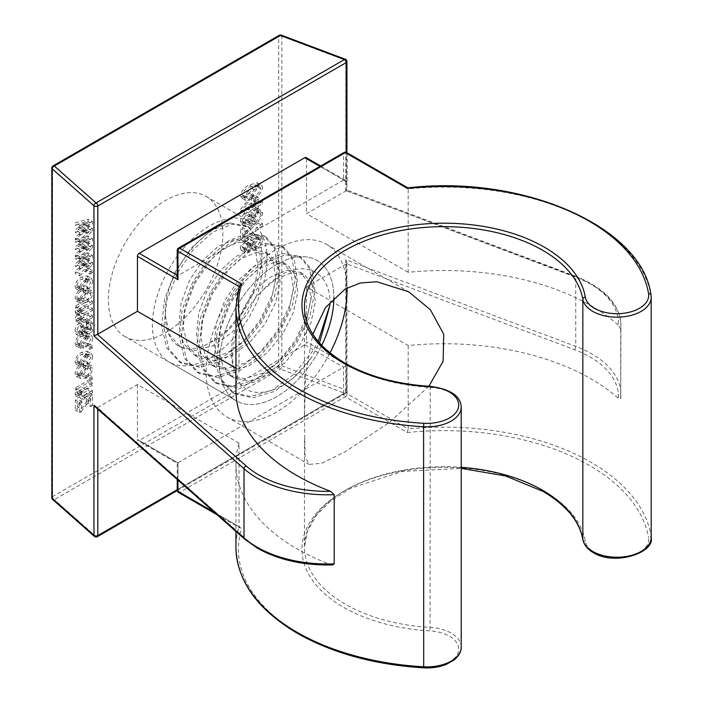 <?xml version="1.0" encoding="UTF-8"?>
<svg xmlns="http://www.w3.org/2000/svg" width="703" height="703" viewBox="0 0 703 703"><rect width="100%" height="100%" fill="white"/><g stroke="black" fill="none" stroke-linecap="round" stroke-linejoin="round"><path stroke-width="0.53" stroke-dasharray="3.52 2.64" d="M165.627 317.387C160.978 280.972 199.081 227.587 230.171 222.965L247.561 226.34L259.17 239.705C270.655 268.95 243.677 328.494 209.67 342.818A62.286 35.958 120 0 1 178.527 345.902A62.286 35.958 120 0 1 165.627 317.387L170.082 335.551L180.733 347.177L196.119 350.586L214.072 345.358L232.034 332.396L247.421 313.758L258.071 292.378L262.527 271.613L260.268 254.723L251.823 244.372L238.633 242.236L222.886 248.73L207.13 262.966L193.94 282.878L185.495 305.524L183.246 327.563L187.701 345.718L198.351 357.344L213.738 360.753L231.691 355.533L249.653 342.563L265.04 323.925L275.69 302.554L280.137 281.789L277.887 264.899L269.442 254.548L256.252 252.403L240.505 258.897L224.749 273.142L211.559 293.046L203.114 315.7L200.865 337.73L205.32 355.894L215.962 367.52L231.357 370.929L249.31 365.701L267.263 352.739L282.659 334.101L293.3 312.721L297.756 291.956L295.506 275.066L287.061 264.715L273.871 262.579L258.115 269.073L242.368 283.309L229.178 303.221L220.733 325.867L218.484 347.906L222.93 366.061L233.581 377.687L248.976 381.096L266.929 375.877L284.882 362.906L300.278 344.268L310.919 322.897L315.375 302.132L313.125 285.242L304.68 274.891L291.49 272.746L275.734 279.24L262.931 290.181A62.286 35.958 120 0 0 234.758 370.586C240.821 405.842 285.321 396.299 311.288 357.757L319.487 342.976M209.67 342.818L227.623 329.848L243.018 311.209L253.669 289.838L258.115 269.073L255.866 252.184L247.421 241.832L234.231 239.688L218.484 246.191L202.728 260.426L189.538 280.339L181.093 302.984L178.843 325.014L183.298 343.178L193.94 354.804L209.336 358.214L227.289 352.985L245.242 340.024L260.637 321.385L271.279 300.005L275.734 279.249L273.485 262.351L265.04 251.999L251.85 249.864L236.094 256.358L220.347 270.593L207.157 290.506L198.712 313.151L196.462 335.19L200.909 353.354L211.559 364.971L226.946 368.381L244.908 363.161L262.86 350.191L278.247 331.552L288.898 310.181L293.353 289.416L291.104 272.527L282.659 262.175L269.469 260.031L253.713 266.534L237.957 280.769L224.775 300.682L216.331 323.327L214.072 345.358L218.528 363.521L229.178 375.147L244.565 378.557L262.527 373.328L280.479 360.367L295.866 341.728L306.517 320.348L310.972 299.583L308.722 282.694L300.278 272.342L287.088 270.207L271.332 276.701C244.249 293.063 222.983 344.233 234.758 370.586M125.143 336.658A80.977 46.75 -60 0 1 112.726 271.771A80.977 46.75 -60 0 1 165.627 200.417A80.977 46.75 -60 0 1 206.111 196.409A80.977 46.75 -60 0 1 218.528 261.288A80.977 46.75 -60 0 1 165.627 332.642A80.977 46.75 -60 0 1 125.143 336.658L236.129 400.736A80.977 46.75 120 0 1 223.721 335.849A80.977 46.75 120 0 1 276.622 264.495A80.977 46.75 120 0 1 317.106 260.488A80.977 46.75 120 0 1 333.872 297.624A80.977 46.75 120 0 0 317.106 260.488A80.977 46.75 120 0 0 276.622 264.495A80.977 46.75 120 0 0 223.721 335.849A80.977 46.75 120 0 0 236.129 400.736A80.977 46.75 120 0 0 276.622 396.729A80.977 46.75 120 0 0 321.693 345.358A80.977 46.75 120 0 1 276.622 396.729A80.977 46.75 120 0 1 236.129 400.736L169.186 362.08A80.977 46.75 -60 0 1 156.769 297.202A80.977 46.75 -60 0 1 209.67 225.848A80.977 46.75 -60 0 1 250.154 221.832A80.977 46.75 -60 0 1 262.571 286.719A80.977 46.75 -60 0 1 209.67 358.073A80.977 46.75 -60 0 1 169.186 362.08M330.015 304.821C331.508 265.637 293.88 255.013 262.931 290.181M230.171 222.965L210.768 230.725L191.365 247.913L175.091 271.991L164.572 299.408L161.593 326.069L166.778 348.029L179.493 362.027L197.974 366.043L219.582 359.549L241.182 343.635L259.671 320.823L272.386 294.689L277.562 269.293L274.583 248.607L264.073 235.874L247.79 233.132L228.387 240.901L208.984 258.08L192.701 282.167L182.191 309.575L179.212 336.245L184.397 358.196L197.112 372.203L215.593 376.21L237.201 369.716L258.801 353.811L277.29 330.999L290.005 304.856L295.181 279.46L292.202 258.774L281.692 246.041L265.409 243.308L246.006 251.068L226.603 268.256L210.32 292.334L199.81 319.751L196.831 346.412L202.016 368.372L214.731 382.37L233.211 386.386L254.82 379.892L276.42 363.978L294.909 341.166L307.624 315.023L312.8 289.636L309.821 268.95L299.311 256.217L283.028 253.475L263.625 261.244L244.222 278.423L227.939 302.51L217.429 329.918L214.45 356.588L219.626 378.539L232.341 392.546L250.83 396.554L272.43 390.06L294.039 374.154L312.519 351.342L318.187 341.482M259.17 239.705L248.66 226.972L232.377 224.231L212.974 231.999L193.571 249.178L177.288 273.265L166.778 300.673L163.799 327.343L168.975 349.303L181.69 363.302L200.179 367.317L221.779 360.824L243.387 344.909L261.868 322.097L274.583 295.954L279.768 270.558L276.789 249.873L266.279 237.148L249.996 234.407L230.593 242.166L211.19 259.354L194.907 283.432L184.397 310.849L181.418 337.51L186.594 359.47L199.309 373.478L217.798 377.485L239.398 370.991L261.006 355.077L279.486 332.273L292.202 306.13L297.387 280.734L294.408 260.048L283.898 247.315L267.615 244.574L248.212 252.342L228.809 269.521L212.526 293.608L202.016 321.016L199.037 347.686L204.213 369.646L216.928 383.645L235.417 387.652L257.017 381.167L278.625 365.252L297.105 342.44L309.821 316.297L315.006 290.901L312.027 270.216L301.508 257.491L285.233 254.75L265.831 262.509L246.428 279.697L230.145 303.775L219.626 331.192L216.656 357.853L221.832 379.813L234.547 393.812L253.027 397.828L274.636 391.334L294.021 377.511L311.288 357.757M428.892 386.246L389.277 422.512L345.322 451.651L321.71 463.347L309.004 464.384L305.093 456.458L304.461 415.728L305.612 374.69L312.835 334.224M347.062 287.94A99.659 57.541 120 0 0 326.447 244.301A99.659 57.541 120 0 0 276.622 249.24A99.659 57.541 120 0 0 211.515 337.062A99.659 57.541 120 0 0 226.788 416.914A99.659 57.541 120 0 0 276.622 411.984A99.659 57.541 120 0 0 329.988 352.932M345.797 259.741L346.93 262.65L346.526 263.766L574.377 349.611A97.172 56.099 180 0 1 618.394 398.381L620.705 398.443A99.659 57.541 0 0 0 620.934 394.559A99.659 57.541 0 0 0 591.741 353.873A99.659 57.541 0 0 0 575.739 346.377L345.797 259.741L345.797 389.937A2.496 1.441 180 0 1 346.201 390.121A2.496 1.441 180 0 1 346.93 391.14A2.496 1.441 180 0 1 346.201 392.151L346.201 263.994A2.496 1.441 0 0 0 346.526 263.766M620.705 329.276L618.394 325.146A97.172 56.099 0 0 0 574.377 276.376L345.797 190.575L575.739 277.21A99.659 57.541 180 0 1 591.741 284.706A99.659 57.541 180 0 1 620.934 325.392A99.659 57.541 180 0 1 620.705 329.276L620.696 398.627L620.934 325.392C620.151 304.575 604.923 288.133 575.256 276.077A2.496 1.116 -69.4 0 1 575.739 277.21L575.739 346.377A2.496 1.116 -69.4 0 1 574.377 349.611M306.051 157.569A2.496 1.441 -60 0 1 306.57 158.711L347.089 182.103L347.089 153.623L408.179 188.896L408.179 272.307A208.035 120.108 180 0 1 591.091 305.691A208.035 120.108 180 0 1 618.394 325.146M346.201 263.994L306.57 286.877L408.179 345.542A208.035 120.108 180 0 1 591.091 378.926A208.035 120.108 180 0 1 618.394 398.381M408.179 345.542L408.179 428.944L347.089 393.671L347.089 365.191L306.57 341.799A2.496 1.441 -60 0 1 304.803 344.848L139.203 440.465A2.496 1.441 -60 0 1 137.955 440.588A2.496 1.441 -60 0 1 137.437 439.445L177.956 462.838L347.089 365.191M332.677 564.957L330.568 564.553A208.035 120.108 180 0 1 235.944 463.857A208.035 120.108 180 0 1 239.046 443.18L239.046 526.591L239.837 527.883L241.674 528.146L179.722 492.337L345.322 396.729L407.336 432.53L408.179 428.944A208.035 120.108 0 0 1 591.091 462.328A208.035 120.108 0 0 1 651.022 535.493A2.496 2.021 -9.7 0 1 648.544 537.663A31.767 18.34 180 0 1 630.512 556.047A31.767 18.34 180 0 1 594.466 552.435A31.767 18.34 180 0 1 585.318 541.257A142.015 81.987 0 0 0 544.403 491.318A142.015 81.987 0 0 0 343.565 491.318A142.015 81.987 0 0 0 343.565 607.269A142.015 81.987 0 0 0 430.069 630.89A31.767 18.34 180 0 1 458.567 650.943A31.767 18.34 180 0 1 423.839 667.393A205.548 118.675 180 0 1 298.643 633.21A205.548 118.675 180 0 1 241.727 528.138M239.125 286.042L239.046 369.945L235.944 368.152M240.241 247.869L241.34 250.356L244.591 250.04L244.82 247.79L242.72 247.948L247.307 250.584L242.904 248.036L242.069 246.551L244.003 242.579L248.915 238.8L246.648 244.161L247.816 246.56L252.342 245.83C255.655 244.003 257.649 241.138 258.317 237.245L257.096 234.591L249.732 236.498C244.916 238.554 241.753 242.342 240.241 247.869L244.644 250.417L245.742 252.904L248.994 252.579L244.591 250.04M258.317 210.575L257.236 208.088L253.968 208.431L253.739 210.672L255.91 210.461L256.49 211.823C255.365 215.39 253.238 217.895 250.11 219.318L251.911 214.345L250.743 211.893L246.164 212.666C242.851 214.477 240.874 217.35 240.241 221.278L241.481 223.879L248.783 221.99C253.625 219.925 256.797 216.12 258.317 210.575L262.72 213.123L261.639 210.636L258.379 210.97L253.968 208.431M88.095 255.338L88.095 252.966L75.283 256.639L75.283 258.809L85.344 255.716L75.283 263.801L75.283 266.138L85.116 262.72L75.283 271.112L75.283 273.282L88.095 262.36L88.095 259.829L78.253 263.247L88.095 255.338L92.497 257.887L92.497 255.514L88.095 252.966M86.487 279.662L83.288 284.513L83.516 286.499C86.337 284.566 87.937 281.938 88.323 278.608L87.102 275.866L81.671 276.991C77.954 278.863 75.739 281.973 75.054 286.323L76.179 288.951L79.167 288.74L79.395 286.499L77.471 286.578L76.882 285.277C77.523 282.342 79.114 280.286 81.636 279.126L85.784 278.098L86.487 279.662L90.898 282.211L87.69 287.061L83.288 284.513M88.095 300.761L88.095 298.652L75.283 306.042L75.283 307.896L77.084 306.851L75.054 311.684L75.871 313.723L77.242 313.828L75.054 318.828L75.889 320.876L79.334 320.085L88.095 315.032L88.095 312.914L80.028 317.571L77.374 318.389L76.882 317.299L80.652 312.194L88.095 307.896L88.095 305.779L79.773 310.585L77.33 311.253L76.882 310.19C77.523 307.457 79.052 305.594 81.451 304.601L88.095 300.761L92.497 303.309L92.497 301.192L88.095 298.652M86.487 336.728L83.288 341.579L83.516 343.565C86.337 341.632 87.937 339.004 88.323 335.674L87.102 332.932L81.671 334.057C77.954 335.929 75.739 339.039 75.054 343.389L76.179 346.017L79.167 345.806L79.395 343.565L77.471 343.644L76.882 342.343C77.523 339.408 79.114 337.352 81.636 336.192L85.784 335.164L86.487 336.728L90.898 339.277L87.69 344.127L83.288 341.579M258.317 185.17L257.219 182.762L249.284 184.977C244.732 186.919 241.718 190.469 240.241 195.627L242.104 198.299L249.284 195.812C253.845 193.87 256.85 190.32 258.317 185.17L262.72 187.71L261.621 185.311L253.695 187.516L249.284 184.977M253.695 187.516C249.134 189.459 246.12 193.009 244.644 198.167L246.507 200.838L241.296 198.026L246.507 200.838L253.695 198.351L249.284 195.812M88.095 382.66L88.095 380.551L75.283 387.951L75.283 389.796L77.11 388.741L75.054 393.75L76.038 396.061L80.247 394.849L88.095 390.323L88.095 388.214L80.309 392.705L77.435 393.522L76.882 392.256C77.374 389.585 78.78 387.74 81.1 386.703L88.095 382.66L92.497 385.209L92.497 383.091L88.095 380.551M88.323 365.753L87.005 362.845L81.689 363.908C77.928 365.841 75.722 369.013 75.054 373.416L76.381 376.342L81.557 375.34C85.371 373.416 87.629 370.217 88.323 365.753L92.726 368.302L91.408 365.384L86.091 366.448L81.689 363.908M88.095 345.41L88.095 343.301L85.573 344.751L85.573 346.869L88.095 345.41L92.497 347.959L92.497 345.841L88.095 343.301M86.487 354.962L83.288 359.813L83.516 361.79C86.337 359.866 87.937 357.238 88.323 353.908L87.102 351.166L81.671 352.291C77.954 354.163 75.739 357.273 75.054 361.623L76.179 364.242L79.167 364.04L79.395 361.79L77.471 361.878L76.882 360.569C77.523 357.634 79.114 355.586 81.636 354.417L85.784 353.389L86.487 354.962L90.898 357.502L87.69 362.353L83.288 359.813M88.095 376.588L88.095 374.471L85.573 375.929L85.573 378.038L88.095 376.588L92.497 379.128L92.497 377.019L88.095 374.471M88.095 403.004L88.095 392.441L86.258 393.495L77.11 406.316L77.11 399.04L75.283 400.104L75.283 410.139L76.838 409.243L86.258 396.035L86.258 404.067L88.095 403.004L92.497 405.552L92.497 394.981L88.095 392.441M258.089 201.295L258.089 199.177L253.739 201.691L253.739 194.555L251.683 195.75L240.241 209.608L240.241 211.594L251.683 204.995L251.683 207.367L253.739 206.181L253.739 203.808L258.089 201.295L262.491 203.835L262.491 201.726L258.089 199.177M88.095 326.921L86.328 327.413L88.323 321.746L87.33 319.232L84.729 319.619C82.251 321.35 80.933 323.749 80.775 326.816L79.852 331.148L77.602 331.878L76.882 329.848L79.167 325.199L78.938 323.222C76.284 325.401 74.984 328.064 75.054 331.201L76.144 334.373L79.87 333.248L88.095 329.03L88.095 326.921L92.497 329.461L90.731 329.953L86.328 327.413M88.323 290.462L87.005 287.545L81.689 288.608C77.928 290.55 75.722 293.722 75.054 298.125L76.381 301.042L81.557 300.049C85.371 298.116 87.629 294.926 88.323 290.462L92.726 293.002L91.408 290.084L86.091 291.156L81.689 288.608M88.095 270.119L88.095 268.001L85.573 269.46L85.573 271.569L88.095 270.119L92.497 272.659L92.497 270.55L88.095 268.001M88.095 238.431L88.095 236.059L75.283 239.732L75.283 241.902L85.344 238.809L75.283 246.894L75.283 249.231L85.116 245.813L75.283 254.205L75.283 256.375L88.095 245.452L88.095 242.922L78.253 246.34L88.095 238.431L92.497 240.98L92.497 238.598L88.095 236.059M242.763 236.305L242.763 227.579L240.698 228.774L240.698 239.6L242.386 238.633C247.105 232.122 252.342 226.99 258.089 223.22L258.089 221.111C252.447 224.758 247.333 229.819 242.763 236.305L247.166 238.844L247.166 230.127L242.763 227.579M88.095 221.524L88.095 219.151L75.283 222.825L75.283 224.995L85.344 221.902L75.283 229.986L75.283 232.324L85.116 228.906L75.283 237.298L75.283 239.468L88.095 228.545L88.095 226.014L78.253 229.433L88.095 221.524L92.497 224.064L92.497 221.691L88.095 219.151M346.526 190.531L346.526 190.531A2.496 1.441 180 0 1 346.201 190.759L306.57 213.642L408.179 272.307M330.568 564.553A97.172 56.099 180 0 1 258.774 548.147A97.172 56.099 180 0 1 246.103 539.139L97.409 407.591L95.23 406.949M97.409 407.591A2.496 1.441 0 0 0 97.814 407.397L97.814 409.234M239.046 443.18L137.437 384.523L97.814 407.397M306.57 286.877L306.57 341.799M137.437 384.523L137.437 439.445M306.57 158.711L306.57 213.642M235.944 390.622A208.035 120.108 180 0 1 239.046 369.945M651.189 537.426A34.254 19.781 0 0 0 651.022 535.493L651.022 295.445A208.035 120.108 180 0 0 591.091 222.28A208.035 120.108 180 0 0 408.179 188.896L407.336 188.413M178.474 492.46A2.496 1.441 -60 0 0 179.722 492.337A2.496 1.441 60 0 1 177.956 489.288L177.956 462.838L139.203 440.465M177.226 275.26L177.956 275.681L177.226 277.298M178.474 248.097A2.496 1.441 60 0 0 177.956 249.24L177.956 275.681L343.565 180.073L319.935 166.426M347.089 182.103L345.322 180.249L343.565 180.073L343.565 153.623A2.496 1.441 60 0 1 344.083 152.489M92.497 345.841L89.984 347.291L85.573 344.751M89.984 347.291L89.984 349.409L85.573 346.869M89.984 349.409L92.497 347.959M87.69 362.353L87.919 364.339L83.516 361.79M87.919 364.339C90.74 362.405 92.339 359.778 92.726 356.447L88.323 353.908M92.726 356.447L91.504 353.706L86.082 354.83L81.671 352.291M86.082 354.83C82.356 356.702 80.151 359.813 79.457 364.163L75.054 361.623M79.457 364.163L80.59 366.79L83.578 366.579L79.167 364.04M83.578 366.579L83.806 364.339L79.395 361.79M83.806 364.339L81.873 364.418L81.284 363.108L76.882 360.569M81.284 363.108C81.926 360.173 83.516 358.126 86.047 356.966L81.636 354.417M86.047 356.966L90.195 355.938L90.898 357.502M86.091 366.448C82.339 368.39 80.124 371.553 79.457 375.956L75.054 373.416M79.457 375.956L80.783 378.882L85.959 377.889L81.557 375.34M85.959 377.889C89.773 375.956 92.031 372.757 92.726 368.302M86.082 375.701L82.084 376.58L81.284 374.848C81.943 371.878 83.543 369.778 86.082 368.565L90.072 367.669L90.898 369.409C90.23 372.379 88.622 374.479 86.082 375.701L81.68 373.152L77.682 374.031L76.882 372.309C77.541 369.33 79.14 367.238 81.68 366.026L85.669 365.121L86.487 366.869C85.828 369.84 84.219 371.94 81.68 373.152M81.284 374.848L76.882 372.309M86.082 368.565L81.68 366.026M90.898 369.409L86.487 366.869M92.497 377.019L89.984 378.469L85.573 375.929M89.984 378.469L89.984 380.587L85.573 378.038M89.984 380.587L92.497 379.128M92.497 383.091L79.685 390.49L75.283 387.951M79.685 390.49L79.685 392.336L75.283 389.796M79.685 392.336L81.513 391.281L77.11 388.741M81.513 391.281L79.457 396.29L75.054 393.75M79.457 396.29L80.441 398.61L84.65 397.397L92.497 392.872L88.095 390.323M92.497 392.872L92.497 390.754L88.095 388.214M92.497 390.754L84.712 395.253L80.309 392.705M84.712 395.253L81.847 396.07L81.284 394.796L76.882 392.256M81.284 394.796C81.785 392.133 83.191 390.279 85.502 389.242L92.497 385.209M92.497 394.981L90.669 396.035L86.258 393.495M90.669 396.035L81.513 408.856L77.11 406.316M81.513 408.856L81.513 401.589L77.11 399.04M81.513 401.589L79.685 402.643L75.283 400.104M79.685 402.643L79.685 412.679L75.283 410.139M79.685 412.679L81.24 411.782L76.838 409.243M81.24 411.782L89.211 400.675L84.808 398.126M89.211 400.675L90.669 398.575L86.258 396.035M90.669 398.575L90.669 406.606L86.258 404.067M90.669 406.606L92.497 405.552M244.644 198.167L240.241 195.627M253.695 198.351C258.247 196.409 261.261 192.868 262.72 187.71M253.686 196.242L247.14 198.413L246.481 197.025C248.001 193.378 250.4 190.908 253.686 189.634L260.259 187.49L260.892 188.826C259.381 192.49 256.982 194.968 253.686 196.242L249.284 193.703L242.737 195.865L242.069 194.485C243.589 190.829 245.997 188.369 249.284 187.095L255.857 184.942L256.49 186.286C254.978 189.951 252.579 192.42 249.284 193.703M246.481 197.025L242.069 194.485M253.686 189.634L249.284 187.095M260.892 188.826L256.49 186.286M262.491 201.726L258.15 204.23L253.739 201.691M258.15 204.23L258.15 197.104L253.739 194.555M258.15 197.104L256.085 198.29L251.683 195.75M256.085 198.29L244.644 212.148L240.241 209.608M244.644 212.148L244.644 214.143L240.241 211.594M244.644 214.143L256.085 207.534L251.683 204.995M256.085 207.534L256.085 209.916L251.683 207.367M256.085 209.916L258.15 208.729L253.739 206.181M258.15 208.729L258.15 206.348L253.739 203.808M258.15 206.348L262.491 203.835M256.085 200.373L256.085 205.425L248.124 210.021L256.085 200.373L251.683 197.833L251.683 202.877L243.721 207.473L251.683 197.833M256.085 205.425L251.683 202.877M248.124 210.021L243.721 207.473M87.69 344.127L87.919 346.104L83.516 343.565M87.919 346.104C90.74 344.18 92.339 341.553 92.726 338.222L88.323 335.674M92.726 338.222L91.504 335.48L86.082 336.596L81.671 334.057M86.082 336.596C82.356 338.477 80.151 341.588 79.457 345.938L75.054 343.389M79.457 345.938L80.59 348.556L83.578 348.354L79.167 345.806M83.578 348.354L83.806 346.104L79.395 343.565M83.806 346.104L81.873 346.192L81.284 344.883L76.882 342.343M81.284 344.883C81.926 341.948 83.516 339.901 86.047 338.732L81.636 336.192M86.047 338.732L90.195 337.704L90.898 339.277M90.731 329.953L92.726 324.285L88.323 321.746M92.726 324.285L91.733 321.772L89.132 322.159L84.729 319.619M89.132 322.159C86.654 323.89 85.335 326.289 85.177 329.364L80.775 326.816M85.177 329.364L84.263 333.688L79.852 331.148M84.263 333.688L82.005 334.426L77.602 331.878M82.005 334.426L81.284 332.387L76.882 329.848M81.284 332.387L83.578 327.747L79.167 325.199M83.578 327.747L83.341 325.761L78.938 323.222M83.341 325.761C80.687 327.941 79.386 330.603 79.457 333.74L75.054 331.201M79.457 333.74L80.555 336.922L84.272 335.797L92.497 331.57L88.095 329.03M92.497 331.57L92.497 329.461M90.898 325.858C90.643 328.758 89.299 330.867 86.856 332.194L86.091 332.633L87.005 328.556L89.026 324.329L90.274 324.162L90.898 325.858L86.487 323.318C86.241 326.21 84.887 328.319 82.444 329.645L81.689 330.085L82.603 326.016L84.624 321.789L85.871 321.623L86.487 323.318M86.856 332.194L82.444 329.645M86.091 332.633L81.689 330.085M89.026 324.329L84.624 321.789M87.005 328.556L82.603 326.016M92.497 301.192L79.685 308.591L75.283 306.042M79.685 308.591L79.685 310.436L75.283 307.896M79.685 310.436L81.486 309.399L77.084 306.851M81.486 309.399L79.457 314.232L75.054 311.684M79.457 314.232L80.283 316.262L81.645 316.376L77.242 313.828M81.645 316.376L79.457 321.368L75.054 318.828M79.457 321.368L80.291 323.424L83.745 322.624L79.334 320.085M83.745 322.624L92.497 317.571L88.095 315.032M92.497 317.571L92.497 315.462L88.095 312.914M92.497 315.462L84.43 320.111L81.776 320.937L81.284 319.839L76.882 317.299M81.284 319.839L85.054 314.733L80.652 312.194M85.054 314.733L92.497 310.436L88.095 307.896M92.497 310.436L92.497 308.327L88.095 305.779M92.497 308.327L84.175 313.125L79.773 310.585M84.175 313.125L81.733 313.793L81.284 312.73L76.882 310.19M81.284 312.73C81.935 310.005 83.455 308.134 85.854 307.141L92.497 303.309M86.091 291.156C82.339 293.089 80.124 296.262 79.457 300.664L75.054 298.125M79.457 300.664L80.783 303.591L85.959 302.589L81.557 300.049M85.959 302.589C89.773 300.664 92.031 297.466 92.726 293.002M86.082 300.401L82.084 301.279L81.284 299.557C81.943 296.578 83.543 294.487 86.082 293.274L90.072 292.369L90.898 294.109C90.23 297.088 88.622 299.188 86.082 300.401L81.68 297.861L77.682 298.74L76.882 297.009C77.541 294.039 79.14 291.947 81.68 290.726L85.669 289.829L86.487 291.569C85.828 294.548 84.219 296.64 81.68 297.861M81.284 299.557L76.882 297.009M86.082 293.274L81.68 290.726M90.898 294.109L86.487 291.569M87.69 287.061L87.919 289.038L83.516 286.499M87.919 289.038C90.74 287.114 92.339 284.487 92.726 281.156L88.323 278.608M92.726 281.156L91.504 278.414L86.082 279.53L81.671 276.991M86.082 279.53C82.356 281.411 80.151 284.522 79.457 288.871L75.054 286.323M79.457 288.871L80.59 291.49L83.578 291.288L79.167 288.74M83.578 291.288L83.806 289.038L79.395 286.499M83.806 289.038L81.873 289.126L81.284 287.817L76.882 285.277M81.284 287.817C81.926 284.882 83.516 282.834 86.047 281.666L81.636 279.126M86.047 281.666L90.195 280.638L90.898 282.211M92.497 270.55L89.984 271.999L85.573 269.46M89.984 271.999L89.984 274.108L85.573 271.569M89.984 274.108L92.497 272.659M92.497 255.514L79.685 259.187L75.283 256.639M79.685 259.187L79.685 261.358L75.283 258.809M79.685 261.358L89.756 258.265L85.344 255.716M89.756 258.265L79.685 266.349L75.283 263.801M79.685 266.349L79.685 268.678L75.283 266.138M79.685 268.678L89.518 265.259L85.116 262.72M89.518 265.259L79.685 273.652L75.283 271.112M79.685 273.652L79.685 275.831L75.283 273.282M79.685 275.831L92.497 264.899L88.095 262.36M92.497 264.899L92.497 262.368L88.095 259.829M92.497 262.368L84.843 264.961L80.432 262.421M84.843 264.961L82.655 265.787L78.253 263.247M82.655 265.787L92.497 257.887M92.497 238.598L79.685 242.28L75.283 239.732M79.685 242.28L79.685 244.451L75.283 241.902M79.685 244.451L89.756 241.349L85.344 238.809M89.756 241.349L79.685 249.442L75.283 246.894M79.685 249.442L79.685 251.771L75.283 249.231M79.685 251.771L89.518 248.352L85.116 245.813M89.518 248.352L79.685 256.744L75.283 254.205M79.685 256.744L79.685 258.924L75.283 256.375M79.685 258.924L92.497 247.992L88.095 245.452M92.497 247.992L92.497 245.461L88.095 242.922M92.497 245.461L84.843 248.054L80.432 245.514M84.843 248.054L82.655 248.88L78.253 246.34M82.655 248.88L92.497 240.98M258.379 210.97L258.15 213.22L253.739 210.672M258.15 213.22L260.321 213L260.892 214.362L256.49 211.823M260.892 214.362C259.776 217.939 257.641 220.434 254.512 221.867L250.11 219.318M254.512 221.867L249.67 219.573M254.082 222.113L256.314 216.893L251.911 214.345M256.314 216.893L255.154 214.441L250.576 215.215L246.164 212.666M250.576 215.215C247.254 217.025 245.277 219.89 244.644 223.818L240.241 221.278M244.644 223.818L245.883 226.419L253.185 224.538L248.783 221.99M253.185 224.538C258.027 222.473 261.208 218.668 262.72 213.123M250.707 217.253L253.713 216.77L254.486 218.422L250.523 223.958L247.21 224.547L246.481 223.079L250.707 217.253L246.296 214.705L249.31 214.222L250.083 215.874L246.12 221.419L242.807 221.999L242.069 220.54L246.296 214.705M254.486 218.422L250.083 215.874M250.523 223.958L246.12 221.419M246.481 223.079L242.069 220.54M247.166 230.127L245.101 231.313L240.698 228.774M245.101 231.313L245.101 242.148L240.698 239.6M245.101 242.148L246.788 241.173L242.386 238.633M246.788 241.173C251.507 234.661 256.744 229.529 262.491 225.768L258.089 223.22M262.491 225.768L262.491 223.651L258.089 221.111M262.491 223.651C256.85 227.297 251.736 232.368 247.166 238.844M248.994 252.579L249.222 250.338L244.82 247.79M249.222 250.338L247.307 250.584L246.481 249.099L242.069 246.551M246.481 249.099L248.405 245.127L244.003 242.579M248.405 245.127L253.317 241.349L248.915 238.8M253.317 241.349L251.05 246.7L246.648 244.161M251.05 246.7L252.219 249.099L256.744 248.37L252.342 245.83M256.744 248.37C260.057 246.542 262.052 243.686 262.72 239.785L258.317 237.245M262.72 239.785L261.507 237.139L254.143 239.046L249.732 236.498M254.143 239.046C249.319 241.094 246.155 244.89 244.644 250.417M256.806 246.217L253.634 246.815L252.887 245.215L256.674 239.688L260.084 239.125L260.892 240.734L256.806 246.217L252.403 243.677L249.231 244.275L248.484 242.676L252.272 237.148L255.681 236.586L256.49 238.194L252.403 243.677M252.887 245.215L248.484 242.676M256.674 239.688L252.272 237.148M260.892 240.734L256.49 238.194M92.497 221.691L79.685 225.364L75.283 222.825M79.685 225.364L79.685 227.544L75.283 224.995M79.685 227.544L89.756 224.442L85.344 221.902M89.756 224.442L79.685 232.526L75.283 229.986M79.685 232.526L79.685 234.864L75.283 232.324M79.685 234.864L89.518 231.445L85.116 228.906M89.518 231.445L79.685 239.837L75.283 237.298M79.685 239.837L79.685 242.017L75.283 239.468M79.685 242.017L92.497 231.085L88.095 228.545M92.497 231.085L92.497 228.554L88.095 226.014M92.497 228.554L84.843 231.146L80.432 228.607M84.843 231.146L82.655 231.972L78.253 229.433M82.655 231.972L92.497 224.064M461.212 647.111A34.254 19.781 0 0 0 451.177 633.122A34.254 19.781 0 0 0 430.306 627.428A139.519 80.555 180 0 1 345.322 604.22A139.519 80.555 180 0 1 304.461 547.259A139.519 80.555 180 0 1 461.212 467.328M304.461 415.728L304.461 307.211A139.519 80.555 0 0 0 345.322 364.172A139.519 80.555 0 0 0 430.306 387.379A34.254 19.781 180 0 1 451.177 393.074A34.254 19.781 180 0 1 461.212 407.063M430.21 386.325L430.069 630.89M582.963 540.001A2.496 2.021 170.3 0 0 585.318 541.257M346.93 61.583A2.496 1.441 0 0 0 346.201 60.563A2.496 1.441 0 0 0 345.797 60.379L345.797 190.575M177.244 490.545L345.683 393.293A2.496 1.441 -120 0 1 344.435 393.17A2.496 1.116 -69.4 0 0 345.797 389.937L281.833 365.832A2.496 1.441 0 0 0 278.713 366.017L52.54 496.599L52.54 167.042L278.713 36.468L278.713 366.017A2.496 1.441 -120 0 0 280.471 369.075L344.435 393.17L96.047 536.574A2.496 1.705 -48.5 0 1 94.633 536.574M246.103 539.139A2.496 1.705 -48.5 0 1 244.459 538.973M214.336 512.32L239.046 526.591A208.035 120.108 0 0 0 235.944 547.259M235.944 307.211A208.035 120.108 180 0 1 239.046 286.543L238.985 286.508M51.811 497.619A2.496 1.441 0 0 1 52.54 496.599A2.496 1.441 -120 0 0 54.307 499.648L280.471 369.075A2.496 1.116 -69.4 0 0 281.833 365.832L281.833 36.275A2.496 1.441 0 0 0 278.713 36.468A2.496 1.441 -120 0 1 279.223 35.326M53.059 165.899A2.496 1.441 -120 0 0 52.54 167.042A2.496 1.441 0 0 0 51.811 168.061M345.314 59.245A2.496 1.116 110.6 0 1 345.797 60.379L281.833 36.275A2.496 1.116 110.6 0 0 281.349 35.15M97.295 536.697A2.496 1.441 -120 0 1 96.047 536.574L54.307 499.648A2.496 1.705 -48.5 0 1 52.655 499.481M346.201 190.759L346.201 152.314M574.377 276.376A2.496 1.116 -69.4 0 1 575.256 276.077L346.904 190.047M346.93 262.65L346.93 391.14A2.496 2.496 0 0 1 345.683 393.293A2.496 1.441 -120 0 0 346.201 392.151L177.226 489.71M423.698 667.85L423.839 667.393M407.336 432.53A205.548 118.675 180 0 1 648.544 537.663M304.803 344.848L343.565 367.23L343.565 393.671L177.956 489.288A2.496 1.441 180 0 0 177.226 490.299M177.956 462.838L177.956 480.14M345.322 396.729A2.496 1.441 120 0 0 347.089 393.671A2.496 1.441 180 0 0 343.565 393.671A2.496 1.441 60 0 0 345.322 396.729M177.226 250.259A2.496 1.441 0 0 1 177.956 249.24L343.565 153.623A2.496 1.441 0 0 1 347.089 153.623A2.496 1.441 120 0 0 346.57 152.489M84.65 397.397L80.247 394.849M85.502 389.242L81.1 386.703M83.736 333.987L79.334 331.447M84.272 335.797L79.87 333.248M87.154 334.136L82.752 331.588M84.43 320.111L80.028 317.571M85.854 307.141L81.451 304.601M87.023 259.099L82.62 256.56M87.128 260.338L82.726 257.799M87.084 266.094L82.682 263.555M87.058 267.368L82.655 264.82M87.023 242.192L82.62 239.653M87.128 243.431L82.726 240.892M87.084 249.187L82.682 246.648M87.058 250.453L82.655 247.913M87.023 225.285L82.62 222.737M87.128 226.524L82.726 223.985M87.084 232.28L82.682 229.732M87.058 233.545L82.655 231.006M247.421 241.832L251.823 244.372M265.04 251.999L269.442 254.548M282.659 262.175L287.061 264.715M300.278 272.342L304.68 274.891M193.94 354.804L198.351 357.344M211.559 364.971L215.962 367.52M229.178 375.147L233.581 377.687M178.527 345.902L180.733 347.177M179.493 362.027L181.699 363.302M264.073 235.874L266.279 237.148M197.112 372.203L199.309 373.478M281.692 246.041L283.889 247.315M214.731 382.37L216.928 383.645M299.311 256.217L301.508 257.491M232.341 392.546L234.547 393.812M247.561 226.34L248.66 226.972M206.111 196.409L250.154 221.832M326.447 244.301L408.663 291.771M304.461 438.751L304.461 547.259L307.378 531.16L316.192 515.475L330.77 500.914L350.577 488.295L402.063 471.458L461.212 468.374M226.788 416.914L309.004 464.384M346.93 152.692L346.93 190.074M235.944 463.857L235.944 531.442M177.226 479.499L177.226 463.259L137.955 440.588M320.665 166.005L345.322 180.249M217.078 514.745L239.837 527.883M87.102 351.166L91.504 353.706M76.179 364.242L80.59 366.79M77.471 361.878L81.873 364.418M85.784 353.389L90.195 355.938M87.005 362.845L91.408 365.384M76.381 376.342L80.783 378.882M77.682 374.031L82.084 376.58M85.669 365.121L90.072 367.669M76.038 396.061L80.441 398.61M77.435 393.522L81.847 396.07M257.219 182.762L261.621 185.311M242.737 195.865L247.14 198.413M255.857 184.942L260.259 187.49M87.102 332.932L91.504 335.48M76.179 346.017L80.59 348.556M77.471 343.644L81.873 346.192M85.784 335.164L90.195 337.704M87.33 319.232L91.733 321.772M76.144 334.373L80.555 336.922M85.871 321.623L90.274 324.162M75.871 313.723L80.283 316.262M75.889 320.876L80.291 323.424M77.374 318.389L81.776 320.937M77.33 311.253L81.733 313.793M87.005 287.545L91.408 290.084M76.381 301.042L80.783 303.591M77.682 298.74L82.084 301.279M85.669 289.829L90.072 292.369M87.102 275.866L91.504 278.414M76.179 288.951L80.59 291.49M77.471 286.578L81.873 289.126M85.784 278.098L90.195 280.638M257.236 208.088L261.639 210.636M255.91 210.461L260.321 213M250.743 211.893L255.154 214.441M241.481 223.879L245.883 226.419M249.31 214.222L253.713 216.77M242.807 221.999L247.21 224.547M241.34 250.356L245.742 252.904M247.816 246.56L252.219 249.099M257.096 234.591L261.507 237.139M249.231 244.275L253.634 246.815M255.681 236.586L260.084 239.125"/><path stroke-width="1.05" d="M319.487 342.976L330.015 304.821L318.187 341.482M321.693 345.358A80.977 46.75 120 0 0 333.872 297.624A80.977 46.75 120 0 1 321.693 345.358M312.835 334.224L325.471 307.598L345.322 288.907L360.516 282.975L376.834 281.745L408.663 291.771L430.403 309.786L443.734 334.233L443.118 361.272L428.892 386.246M329.988 352.932A99.659 57.541 120 0 0 347.062 287.94M407.933 187.912L407.336 188.413L345.322 152.613L179.722 248.221L241.727 284.021L239.046 286.543M344.083 152.489A2.496 1.441 60 0 1 345.322 152.613A2.496 1.441 120 0 1 346.57 152.489A2.496 2.496 0 0 0 344.083 152.489L178.474 248.097A2.496 2.496 0 0 0 177.226 250.259L177.226 277.298L177.956 279.75L137.437 256.358L137.437 311.288L97.814 334.162A2.496 1.441 180 0 1 97.409 334.356L246.103 465.904A97.172 56.099 0 0 0 258.774 474.912A97.172 56.099 0 0 0 330.568 491.318L334.206 494.684L334.206 563.85L332.677 564.957C303.564 565.537 278.511 559.975 257.526 548.27L244.459 538.973A2.496 1.705 -48.5 0 1 244.02 537.892A99.659 57.541 0 0 0 257.008 547.127A99.659 57.541 0 0 0 334.206 563.85M97.409 334.356L93.965 335.964L93.965 205.777L52.215 168.843L52.215 498.401L93.965 535.326L93.965 405.13L244.02 537.892L244.02 468.725L93.965 335.964M244.459 538.973L95.23 406.949L93.965 405.13M137.437 256.358A2.496 1.441 -60 0 1 139.203 253.308L177.226 275.26M319.935 166.426L304.803 157.692L139.203 253.308M304.803 157.692A2.496 1.441 -60 0 1 306.051 157.569L320.665 166.005M330.568 491.318A208.035 120.108 180 0 1 235.944 390.622L235.944 307.211L239.125 286.042M235.944 368.152L137.437 311.288M461.212 467.328A139.519 80.555 180 0 1 542.637 490.299A139.519 80.555 180 0 1 582.831 539.368A2.496 2.021 170.3 0 0 582.857 539.649A2.496 2.021 170.3 0 0 582.963 540.001M542.637 250.259A139.519 80.555 0 0 0 390.587 232.79A139.519 80.555 0 0 0 304.461 307.211C304.663 328.266 318.108 346.878 344.813 363.029C368.477 376.448 396.949 384.216 430.21 386.325L430.069 386.773A142.015 81.987 180 0 1 343.565 363.161A142.015 81.987 180 0 1 343.565 247.201A142.015 81.987 180 0 1 544.403 247.201A142.015 81.987 180 0 1 585.318 297.149A2.496 2.021 170.3 0 0 582.831 299.32L582.831 539.368A34.254 19.781 0 0 0 592.708 551.416A34.254 19.781 0 0 0 630.037 555.704A34.254 19.781 0 0 0 651.189 537.426L651.189 297.387A34.254 19.781 180 0 1 630.037 315.656A34.254 19.781 180 0 1 592.708 311.367A34.254 19.781 180 0 1 582.831 299.32A139.519 80.555 0 0 0 542.637 250.259M94.633 536.574A2.496 1.705 -48.5 0 1 94.395 536.407A2.496 1.705 -48.5 0 1 93.965 535.326A2.496 1.441 180 0 0 94.29 535.563A2.496 1.441 180 0 0 97.814 535.563L177.226 489.71M334.206 494.684A99.659 57.541 180 0 1 257.008 477.961A99.659 57.541 180 0 1 244.02 468.725A2.496 1.705 131.5 0 1 246.103 465.904M346.201 152.314L346.201 62.602L97.814 206.005A2.496 1.441 180 0 1 94.29 206.005A2.496 1.441 180 0 1 93.965 205.777A2.496 1.705 131.5 0 1 96.047 202.956L344.435 59.544L280.471 35.449A2.496 1.441 -120 0 0 279.223 35.326L53.059 165.899A2.496 2.496 0 0 0 51.811 168.061A2.496 1.441 0 0 0 52.215 168.843A2.496 1.705 131.5 0 1 54.307 166.022A2.496 1.441 -120 0 0 53.059 165.899M585.318 297.149A31.767 18.34 0 0 0 594.466 308.318A31.767 18.34 0 0 0 630.512 311.93A31.767 18.34 0 0 0 648.544 293.546A2.496 2.021 -9.7 0 1 650.996 295.163A2.496 2.021 -9.7 0 1 651.022 295.445A34.254 19.781 180 0 1 651.189 297.387L650.996 295.163C642.806 227.078 522.566 174.186 407.828 187.886M423.698 667.85C374.743 664.783 332.642 653.28 297.395 633.333C257.272 609.466 236.788 580.775 235.944 547.259A208.035 120.108 0 0 0 296.877 632.19A208.035 120.108 0 0 0 423.593 666.795A34.254 19.781 0 0 0 461.212 647.111L461.212 407.063A34.254 19.781 180 0 1 423.593 426.747L423.698 667.85C432.02 668.263 439.586 667.085 446.396 664.326L453.945 660.047C458.901 655.961 461.317 651.646 461.212 647.111M241.727 284.021A205.548 118.675 0 0 0 298.643 389.093A205.548 118.675 0 0 0 423.839 423.285L423.593 426.747A208.035 120.108 180 0 1 296.877 392.142A208.035 120.108 180 0 1 235.944 307.211M51.811 168.061L51.811 497.619A2.496 1.441 0 0 0 52.215 498.401A2.496 1.705 -48.5 0 0 52.655 499.481L94.395 536.407A2.496 2.496 0 0 0 97.295 536.697A2.496 1.441 -120 0 0 97.814 535.563L97.814 409.234M279.223 35.326A2.496 2.496 0 0 1 281.349 35.15A2.496 1.116 110.6 0 0 280.471 35.449L54.307 166.022L96.047 202.956A2.496 1.441 -120 0 1 97.814 206.005L97.814 334.162M281.349 35.15L345.314 59.245A2.496 1.116 110.6 0 0 344.435 59.544A2.496 1.441 -120 0 1 346.201 62.602A2.496 1.441 0 0 0 346.93 61.583L346.93 152.692M423.839 423.285A31.767 18.34 0 0 0 458.567 406.826A31.767 18.34 0 0 0 430.069 386.773M648.544 293.546A205.548 118.675 0 0 0 407.336 188.413M177.956 480.14L177.956 491.318L214.336 512.32M238.985 286.508L177.956 251.27L177.956 279.75M177.226 490.299A2.496 2.496 0 0 0 178.474 492.46A2.496 1.441 -60 0 1 177.956 491.318A2.496 1.441 180 0 1 177.226 490.299L177.226 479.499M178.474 248.097A2.496 1.441 60 0 1 179.722 248.221A2.496 1.441 -60 0 0 177.956 251.27A2.496 1.441 0 0 1 177.226 250.259M461.212 468.374L505.624 475.984L543.155 491.441C566.416 505.343 579.65 521.415 582.857 539.649L584.211 543.7C587.321 549.245 592.075 551.952 593.218 552.558C614.396 566.249 654.871 552.901 651.189 537.426M51.811 497.619A2.496 2.496 0 0 0 52.655 499.481M97.295 536.697L177.244 490.545M346.93 61.583A2.496 2.496 0 0 0 345.314 59.245M235.944 531.442L235.944 547.259M461.212 407.063C460.737 396.026 450.403 389.111 430.21 386.325M178.474 492.46L217.078 514.745M346.57 152.489L407.881 187.886"/></g></svg>
